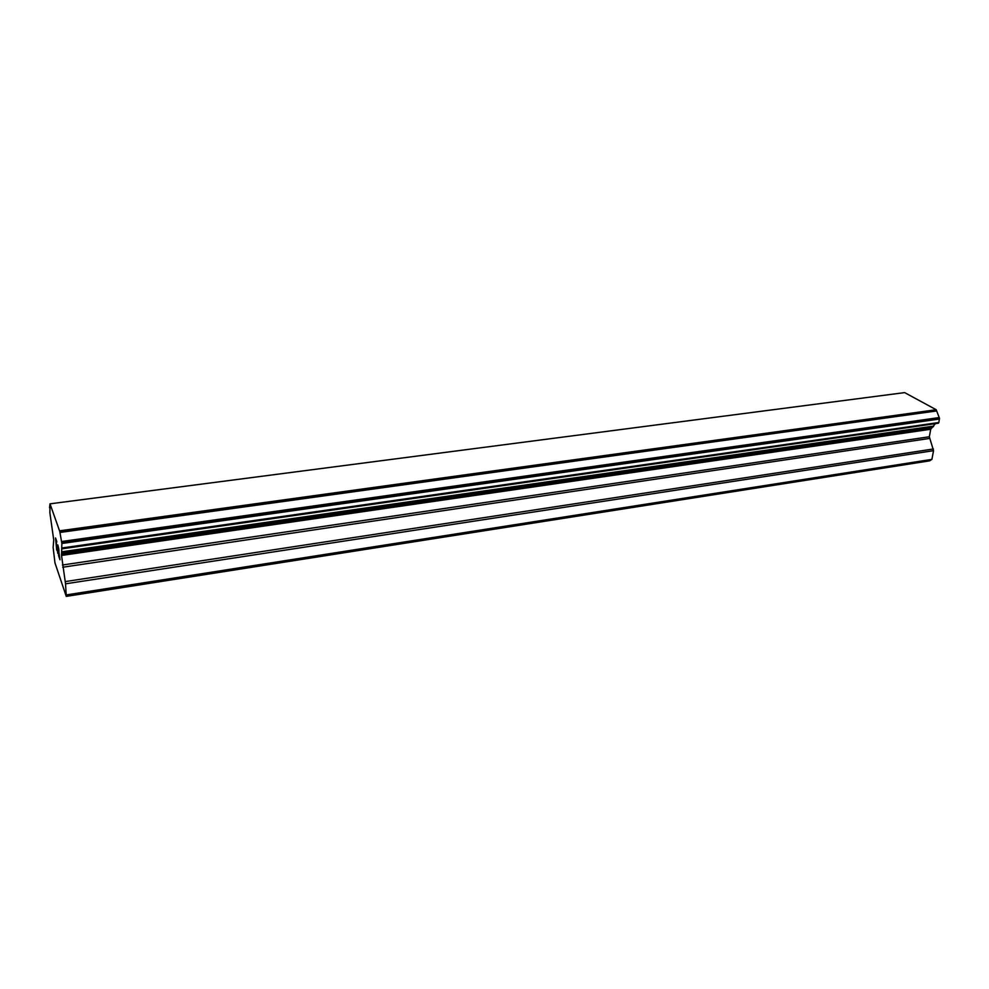 <?xml version="1.0" encoding="UTF-8"?>
<svg xmlns="http://www.w3.org/2000/svg" width="989" height="989" viewBox="0 0 989 989"><rect width="100%" height="100%" fill="white"/><g stroke="black" fill="none" stroke-linecap="round" stroke-linejoin="round"><path stroke-width="1.48" d="M55.569 538.065L56.682 550.107L55.532 537.979L56.732 541.391L55.755 539.178L56.843 546.41M56.274 544.852L57.844 553.469M55.767 539.178L56.793 542.108M58.858 549.278L57.98 547.177M57.782 546.138L57.77 545.223L57.807 546.138M57.844 544.927L59.995 559.774L58.561 555.608L58.957 550.354L58.586 555.608L59.983 559.675M58.054 545.78L58.883 549.278M49.549 507.765L50.006 503.834L59.773 531.464L61.874 543.493L61.528 555.447L65.534 583.819L66.263 596.392L54.951 562.828L53.134 547.486L53.727 539.907L49.883 512.871L49.982 507.703M938.029 423.205L938.87 422.513L939.451 418.162L936.2 409.73L904.638 392.608L50.006 503.834M66.263 596.392L929.611 460.849L931.898 459.378L933.542 450.663L929.326 436.755L930.736 429.251L935.347 423.651M66.535 594.884L931.898 459.378M61.701 552.653L933.27 426.791M61.701 551.825L933.74 426.098M59.933 532.465L936.583 410.954M59.773 531.464L936.385 410.2M59.649 530.809L936.2 409.73M65.534 583.819L933.542 450.663M65.237 581.594L933.381 448.981M62.703 567.229L929.475 438.448M62.394 565.016L929.326 436.755M61.528 555.447L930.736 429.251M61.491 553.976L931.428 428.027M938.512 423.119L62.295 548.697L938.487 423.144M62.27 547.943L938.87 422.513M61.874 543.493L939.525 419.027M61.714 542.355L939.451 418.162M61.701 542.269L939.426 418.1M61.541 541.539L939.068 417.593M62.258 548.784L938.252 423.23"/></g></svg>
